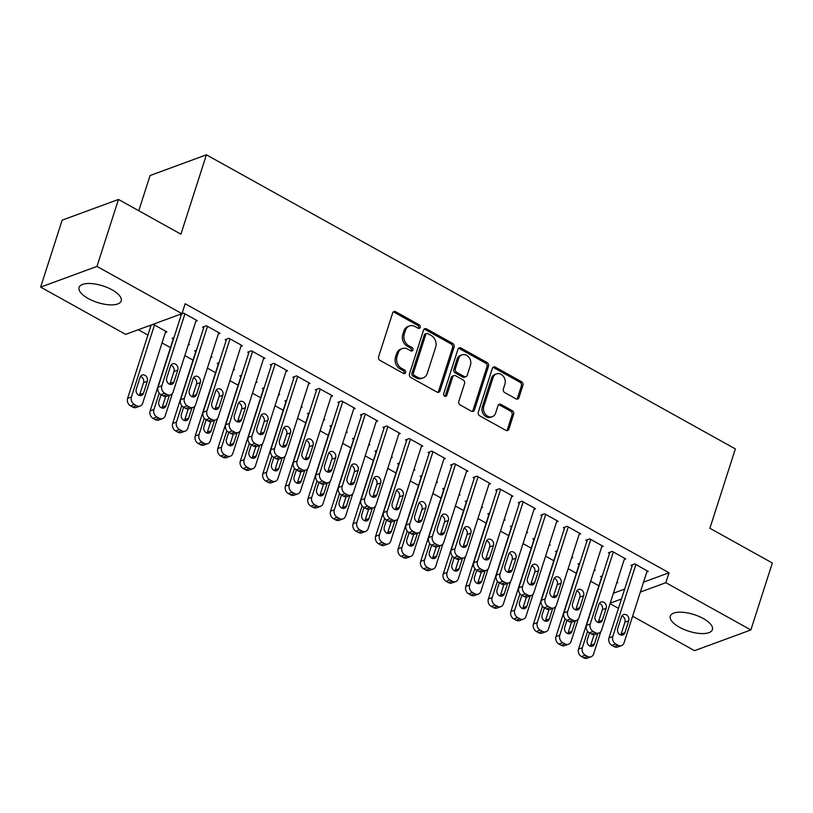 <?xml version="1.0" encoding="UTF-8"?>
<svg xmlns="http://www.w3.org/2000/svg" width="813" height="813" viewBox="0 0 813 813"><rect width="100%" height="100%" fill="white"/><g stroke="black" fill="none" stroke-linecap="round" stroke-linejoin="round"><path stroke-width="1.22" d="M420.189 327.365A1.951 1.596 69.8 0 0 419.183 324.804L395.667 311.725A2.785 2.287 69.8 0 0 392.669 312.934L378.604 356.744A2.785 2.287 69.8 0 0 380.037 360.413L403.553 373.482A1.951 1.596 69.8 0 0 404.65 370.078L401.602 368.38A8.902 7.307 69.8 0 1 397.018 356.653L398.197 353.005A8.902 7.307 69.8 0 1 402.201 348.584A8.902 7.307 69.8 0 1 407.78 349.153L410.819 350.85A1.951 1.596 69.8 0 0 411.917 347.436L408.868 345.749A8.902 7.307 69.8 0 1 404.285 334.021L405.463 330.363A8.902 7.307 69.8 0 1 409.467 325.952A8.902 7.307 69.8 0 1 415.047 326.511L418.085 328.208A1.951 1.596 69.8 0 0 420.189 327.365M418.451 328.361A1.951 1.596 69.8 0 0 417.658 325.363L394.142 312.283A2.785 2.287 69.8 0 0 393.228 311.999M403.919 373.634A1.951 1.596 69.8 0 0 403.126 370.637L400.077 368.939L401.602 368.38M411.185 350.992A1.951 1.596 69.8 0 0 410.392 347.994L407.354 346.308L408.868 345.749M679.475 627.25A22.114 8.719 17.8 0 1 670.298 616.122A22.114 8.719 17.8 0 1 703.225 618.51A22.114 8.719 17.8 0 1 712.401 629.638A22.114 8.719 17.8 0 1 679.475 627.25M88.282 298.554A22.114 8.719 17.8 0 1 79.095 287.426A22.114 8.719 17.8 0 1 112.021 289.824A22.114 8.719 17.8 0 1 121.198 300.942A22.114 8.719 17.8 0 1 88.282 298.554M515.981 398.837A2.785 2.287 69.8 0 0 518.968 397.638L522.922 385.342A2.785 2.287 69.8 0 0 521.489 381.683L495.371 367.161A2.785 2.287 69.8 0 0 492.373 368.36L478.308 412.181A2.785 2.287 69.8 0 0 479.741 415.839L505.859 430.362A2.785 2.287 69.8 0 0 508.857 429.162L513.623 414.315A2.785 2.287 69.8 0 0 512.19 410.646L501.011 404.427A2.785 2.287 69.8 0 0 498.013 405.636L495.656 413.004A7.439 6.108 69.8 0 1 492.302 416.693A7.439 6.108 69.8 0 1 485.473 414.396A7.439 6.108 69.8 0 1 483.806 406.419L493.074 377.567A7.439 6.108 69.8 0 1 496.428 373.878A7.439 6.108 69.8 0 1 503.247 376.175A7.439 6.108 69.8 0 1 504.914 384.153L503.369 388.96A2.785 2.287 69.8 0 0 504.802 392.628L515.981 398.837M643.53 582.149L669.028 572.769L185.161 303.747L181.97 313.666L125.659 334.377L40.65 287.121L96.971 266.41L181.97 313.666M669.028 572.769L665.847 582.687L750.856 629.953L694.536 650.664L632.595 616.224M40.65 287.121L62.144 220.16L118.464 199.449L180.923 234.174L206.4 154.816L735.369 448.908L709.891 528.267L772.35 562.992L750.856 629.953M118.464 199.449L96.971 266.41M454.091 347.08A2.785 2.287 69.8 0 0 452.658 343.411L426.54 328.889A2.785 2.287 69.8 0 0 423.543 330.098L409.478 373.909A2.785 2.287 69.8 0 0 410.911 377.578L437.028 392.1A2.785 2.287 69.8 0 0 440.016 390.89L454.091 347.08L452.567 347.639A2.785 2.287 69.8 0 0 451.134 343.97L425.016 329.448A2.785 2.287 69.8 0 0 424.101 329.163M460.961 348.025L487.068 362.547A2.785 2.287 69.8 0 1 488.501 366.206L474.436 410.026A2.785 2.287 69.8 0 1 471.438 411.226L460.27 405.016A2.785 2.287 69.8 0 1 458.837 401.348L464.538 383.584A2.785 2.287 69.8 0 0 463.105 379.915L455.697 375.789A2.785 2.287 69.8 0 0 452.699 376.998L446.754 395.494A1.951 1.596 69.8 0 1 443.664 393.777L457.963 349.224A2.785 2.287 69.8 0 1 460.961 348.025L459.436 348.584L485.554 363.106L487.068 362.547M206.4 154.816L150.08 175.527L138.779 210.74M624.252 559.456L625.756 558.897L612.23 551.377L608.419 552.779L609.547 553.409M579.801 563.307L577.972 563.978L579.1 564.598M594.415 569.598L595.309 570.096L594.12 570.533M579.151 534.385L580.655 533.826L567.128 526.306L563.328 527.708L564.456 528.328M534.7 538.236L532.881 538.897L534.009 539.527M549.324 544.527L550.218 545.025L549.019 545.462M534.06 509.314L535.564 508.755L522.037 501.235L518.227 502.637L519.355 503.257M489.609 513.155L487.79 513.826L488.918 514.456M504.223 519.456L505.117 519.954L503.928 520.391M488.959 484.243L490.463 483.684L476.936 476.164L473.136 477.566L474.264 478.186M444.508 488.085L442.689 488.755L443.817 489.385M459.132 494.385L460.026 494.883L458.827 495.32M443.868 459.162L445.372 458.613L431.845 451.093L428.034 452.495L429.162 453.115M399.417 463.014L397.598 463.684L398.726 464.314M414.041 469.314L414.925 469.812L413.736 470.249M398.766 434.091L400.281 433.542L386.744 426.022L382.943 427.414L384.071 428.045M354.316 437.943L352.496 438.614L353.625 439.244M368.939 444.244L369.834 444.731L368.645 445.178M353.675 409.02L355.179 408.472L341.653 400.951L337.842 402.344L338.97 402.974M309.225 412.872L307.405 413.543L308.534 414.173M323.848 419.162L324.743 419.66L323.544 420.108M308.584 383.949L310.088 383.401L296.562 375.88L292.751 377.273L293.879 377.903M264.123 387.801L262.304 388.472L263.432 389.092M278.747 394.092L279.642 394.59L278.453 395.027M263.483 358.879L264.987 358.33L251.461 350.799L247.66 352.202L248.788 352.832M219.032 362.73L217.213 363.401L218.341 364.021M233.656 369.021L234.551 369.519L233.351 369.956M218.392 333.808L219.896 333.249L206.37 325.728L202.559 327.131L203.687 327.761M173.941 337.659L172.122 338.33L173.25 338.95M188.555 343.95L189.449 344.448L188.26 344.885M613.409 593.226L624.669 589.079M138.312 329.722L147.925 335.068M162.041 342.913L170.466 347.598M184.825 355.586L193.016 360.139M207.376 368.116L215.567 372.679M229.916 380.657L238.107 385.21M252.467 393.187L260.658 397.75M275.018 405.728L283.209 410.28M297.558 418.268L305.759 422.821M320.109 430.799L328.3 435.351M342.659 443.339L350.85 447.892M365.21 455.869L373.401 460.422M387.75 468.41L395.941 472.963M410.301 480.94L418.492 485.493M432.851 493.481L441.042 498.034M455.392 506.011L463.593 510.574M477.942 518.552L486.133 523.105M500.493 531.082L508.684 535.645M523.044 543.623L531.235 548.175M545.584 556.163L553.775 560.716M568.135 568.694L576.326 573.246M590.685 581.234L598.876 585.787M165.395 332.466L166.909 331.907L153.372 324.387L149.572 325.789L150.7 326.42M195.842 321.267L197.346 320.718L183.819 313.198L180.008 314.59L181.136 315.22M196.482 350.19L194.663 350.86L195.791 351.49M211.106 356.49L212 356.988L210.811 357.425M240.933 346.338L242.447 345.789L228.91 338.269L225.11 339.671L226.238 340.291M241.583 375.26L239.764 375.931L240.892 376.561M256.207 381.561L257.091 382.059L255.902 382.496M286.034 371.419L287.538 370.86L274.011 363.34L270.201 364.742L271.329 365.362M286.674 400.342L284.855 401.002L285.983 401.632M301.298 406.632L302.192 407.13L300.993 407.567M331.125 396.49L332.629 395.931L319.103 388.411L315.302 389.813L316.43 390.433M331.775 425.412L329.956 426.073L331.084 426.703M346.389 431.703L347.283 432.201L346.094 432.638M376.226 421.561L377.73 421.002L364.204 413.482L360.393 414.884L361.521 415.514M376.866 450.483L375.047 451.154L376.175 451.774M391.49 456.774L392.384 457.272L391.185 457.709M421.317 446.632L422.821 446.073L409.295 438.553L405.494 439.955L406.622 440.585M421.957 475.554L420.138 476.225L421.266 476.845M436.581 481.845L437.475 482.343L436.286 482.78M466.418 471.703L467.922 471.144L454.396 463.623L450.585 465.026L451.713 465.656M467.058 500.625L465.239 501.296L466.367 501.916M481.682 506.916L482.576 507.414L481.377 507.851M511.509 496.773L513.013 496.225L499.487 488.694L495.686 490.097L496.804 490.727M512.149 525.696L510.33 526.367L511.458 526.997M526.773 531.987L527.667 532.485L526.478 532.922M556.6 521.844L558.114 521.296L544.578 513.775L540.777 515.168L541.905 515.798M557.251 550.767L555.431 551.438L556.559 552.068M571.874 557.068L572.759 557.555L571.569 558.003M601.701 546.915L603.205 546.366L589.679 538.846L585.868 540.239L586.996 540.869M602.342 575.838L600.522 576.508L601.65 577.139M616.965 582.138L617.86 582.626L616.66 583.073M646.792 571.986L648.296 571.437L634.77 563.917L630.969 565.309L632.097 565.939M610.217 603.144L621.478 599.008M640.349 592.067L665.847 582.687M618.469 608.368L610.045 603.683M409.467 325.952L407.953 326.511A8.902 7.307 69.8 0 0 403.939 330.932L405.463 330.363M407.354 346.308A8.902 7.307 69.8 0 1 402.77 334.58L403.939 330.932M402.201 348.584L400.677 349.143A8.902 7.307 69.8 0 0 396.673 353.564L398.197 353.005M400.077 368.939A8.902 7.307 69.8 0 1 395.494 357.212L396.673 353.564M437.943 392.384A2.785 2.287 69.8 0 0 438.502 391.449L452.567 347.639M427.882 333.655A1.951 1.596 69.8 0 0 425.788 334.499L413.441 372.954A1.951 1.596 69.8 0 0 414.437 375.525L417.648 377.303A8.902 7.307 69.8 0 0 423.217 377.872A8.902 7.307 69.8 0 0 427.232 373.452L435.677 347.161A8.902 7.307 69.8 0 0 431.093 335.434L427.882 333.655M426.662 333.533L425.138 334.092A1.951 1.596 69.8 0 0 424.264 335.058L425.788 334.499M423.217 377.872L421.703 378.431A8.902 7.307 69.8 0 1 416.124 377.862L412.913 376.084A1.951 1.596 69.8 0 1 411.917 373.513L424.264 335.058M472.363 411.52A2.785 2.287 69.8 0 0 472.912 410.585L486.977 366.765A2.785 2.287 69.8 0 0 485.554 363.106M453.949 375.616L452.424 376.175A2.785 2.287 69.8 0 0 451.174 377.557L445.239 396.053L446.754 395.494M470.463 365.139A7.439 6.108 69.8 0 0 468.796 357.161A7.439 6.108 69.8 0 0 461.967 354.864A7.439 6.108 69.8 0 0 458.613 358.553L455.351 368.726A2.785 2.287 69.8 0 0 456.784 372.384L464.203 376.51A2.785 2.287 69.8 0 0 467.201 375.301L470.463 365.139M461.967 354.864L460.443 355.423A7.439 6.108 69.8 0 0 457.099 359.122L458.613 358.553M465.94 376.683L464.416 377.242A2.785 2.287 69.8 0 1 462.678 377.069L455.26 372.943A2.785 2.287 69.8 0 1 453.837 369.285L457.099 359.122M459.436 348.584A2.785 2.287 69.8 0 0 458.512 348.299M496.428 373.878L494.904 374.437A7.439 6.108 69.8 0 0 491.55 378.126L493.074 377.567M492.302 416.693L490.778 417.252A7.439 6.108 69.8 0 1 483.959 414.955A7.439 6.108 69.8 0 1 482.292 406.978L491.55 378.126M506.773 430.646A2.785 2.287 69.8 0 0 507.332 429.721L512.099 414.874A2.785 2.287 69.8 0 0 510.666 411.205L499.487 404.996A2.785 2.287 69.8 0 0 498.572 404.701M516.895 399.122A2.785 2.287 69.8 0 0 517.454 398.197L521.397 385.901A2.785 2.287 69.8 0 0 519.964 382.242L493.847 367.72A2.785 2.287 69.8 0 0 492.932 367.435M151.076 325.241L127.59 398.38A5.671 4.654 -110.2 0 0 130.507 405.85L132.763 407.11A5.671 4.654 -110.2 0 0 136.31 407.465L140.121 406.063A5.671 4.654 69.8 0 0 142.671 403.248L165.781 331.287M140.121 406.063A5.671 4.654 69.8 0 1 136.574 405.707L134.318 404.447A5.671 4.654 69.8 0 1 131.401 396.988L154.5 325.017M139.308 395.464A4.532 3.719 69.8 0 0 139.704 394.6L143.525 382.689A4.532 3.719 69.8 0 0 140.507 376.419M143.505 393.197L147.326 381.297A4.532 3.719 69.8 0 0 146.31 376.429A4.532 3.719 69.8 0 0 142.153 375.027A4.532 3.719 69.8 0 0 140.11 377.283L136.289 389.183A4.532 3.719 69.8 0 0 137.306 394.051A4.532 3.719 69.8 0 0 141.462 395.443A4.532 3.719 69.8 0 0 143.505 393.197L139.704 394.6M196.218 320.088L173.118 392.059A5.671 4.654 69.8 0 1 170.557 394.874A5.671 4.654 69.8 0 1 167.011 394.508L164.754 393.258A5.671 4.654 69.8 0 1 161.838 385.789L184.947 313.818M181.523 314.042L158.037 387.191L161.838 385.789M173.952 381.998A4.532 3.719 -110.2 0 1 171.909 384.254A4.532 3.719 -110.2 0 1 167.752 382.852A4.532 3.719 -110.2 0 1 166.736 377.994L170.557 366.084A4.532 3.719 -110.2 0 1 172.6 363.838A4.532 3.719 -110.2 0 1 176.756 365.24A4.532 3.719 -110.2 0 1 177.773 370.098L173.952 381.998L170.141 383.401A4.532 3.719 -110.2 0 1 169.754 384.264M170.954 365.22A4.532 3.719 -110.2 0 1 173.972 371.5L170.141 383.401M170.557 394.874L166.756 396.266A5.671 4.654 -110.2 0 1 163.21 395.911L160.954 394.661A5.671 4.654 -110.2 0 1 158.037 387.191M173.626 337.771L150.141 410.921A5.671 4.654 -110.2 0 0 153.057 418.39L155.313 419.64A5.671 4.654 -110.2 0 0 158.86 420.006L162.661 418.604A5.671 4.654 69.8 0 0 165.222 415.789L172.376 393.502M162.661 418.604A5.671 4.654 69.8 0 1 159.114 418.238L156.858 416.988A5.671 4.654 69.8 0 1 153.942 409.518L159.206 393.146M161.858 407.994A4.532 3.719 69.8 0 0 162.254 407.13L165.669 396.5M161.086 394.732L158.84 401.724A4.532 3.719 69.8 0 0 159.856 406.581A4.532 3.719 69.8 0 0 164.013 407.984A4.532 3.719 69.8 0 0 166.055 405.728L169.409 395.291M196.177 350.312L172.691 423.451A5.671 4.654 -110.2 0 0 175.608 430.92L177.864 432.181A5.671 4.654 -110.2 0 0 181.411 432.536L185.212 431.134A5.671 4.654 69.8 0 0 187.762 428.329L194.917 406.043M185.212 431.134A5.671 4.654 69.8 0 1 181.665 430.778L179.409 429.528A5.671 4.654 69.8 0 1 176.492 422.059L181.746 405.677M184.409 420.534A4.532 3.719 69.8 0 0 184.795 419.671L188.21 409.03M183.636 407.262L181.39 414.254A4.532 3.719 69.8 0 0 182.407 419.122A4.532 3.719 69.8 0 0 186.563 420.524A4.532 3.719 69.8 0 0 188.606 418.268L191.959 407.831M218.768 332.629L195.659 404.589A5.671 4.654 69.8 0 1 193.108 407.404A5.671 4.654 69.8 0 1 189.561 407.049L187.305 405.789A5.671 4.654 69.8 0 1 184.388 398.329L207.498 326.359M204.063 326.572L180.577 399.722L184.388 398.329M196.502 394.539A4.532 3.719 -110.2 0 1 194.459 396.785A4.532 3.719 -110.2 0 1 190.303 395.392A4.532 3.719 -110.2 0 1 189.287 390.525L193.108 378.624A4.532 3.719 -110.2 0 1 195.15 376.368A4.532 3.719 -110.2 0 1 199.307 377.771A4.532 3.719 -110.2 0 1 200.323 382.638L196.502 394.539L192.691 395.941A4.532 3.719 -110.2 0 1 192.305 396.805M193.494 377.76A4.532 3.719 -110.2 0 1 196.512 384.031L192.691 395.941M193.108 407.404L189.307 408.807A5.671 4.654 -110.2 0 1 185.75 408.441L183.504 407.191A5.671 4.654 -110.2 0 1 180.577 399.722M241.319 345.159L218.209 417.13A5.671 4.654 69.8 0 1 215.658 419.945A5.671 4.654 69.8 0 1 212.112 419.579L209.856 418.329A5.671 4.654 69.8 0 1 206.939 410.86L230.038 338.899M226.614 339.112L203.128 412.262L206.939 410.86M219.043 407.069A4.532 3.719 -110.2 0 1 217 409.325A4.532 3.719 -110.2 0 1 212.843 407.923A4.532 3.719 -110.2 0 1 211.827 403.065L215.648 391.155A4.532 3.719 -110.2 0 1 217.691 388.909A4.532 3.719 -110.2 0 1 221.858 390.311A4.532 3.719 -110.2 0 1 222.864 395.169L219.043 407.069L215.242 408.472A4.532 3.719 -110.2 0 1 214.845 409.335M216.045 390.291A4.532 3.719 -110.2 0 1 219.063 396.571L215.242 408.472M215.658 419.945L211.847 421.347A5.671 4.654 -110.2 0 1 208.301 420.982L206.045 419.732A5.671 4.654 -110.2 0 1 203.128 412.262M218.717 362.842L195.232 435.992A5.671 4.654 -110.2 0 0 198.148 443.461L200.405 444.711A5.671 4.654 -110.2 0 0 203.951 445.077L207.762 443.674A5.671 4.654 69.8 0 0 210.313 440.859L217.467 418.573M207.762 443.674A5.671 4.654 69.8 0 1 204.215 443.309L201.959 442.059A5.671 4.654 69.8 0 1 199.043 434.589L204.297 418.217M206.949 433.065A4.532 3.719 69.8 0 0 207.345 432.201L210.76 421.571M206.177 419.803L203.931 426.795A4.532 3.719 69.8 0 0 204.947 431.652A4.532 3.719 69.8 0 0 209.114 433.055A4.532 3.719 69.8 0 0 211.146 430.809L214.5 420.372M241.268 375.382L217.782 448.532A5.671 4.654 -110.2 0 0 220.699 455.991L222.955 457.252A5.671 4.654 -110.2 0 0 226.502 457.607L230.313 456.215A5.671 4.654 69.8 0 0 232.864 453.4L240.018 431.114M230.313 456.215A5.671 4.654 69.8 0 1 226.756 455.849L224.51 454.599A5.671 4.654 69.8 0 1 221.583 447.13L226.847 430.748M229.5 445.605A4.532 3.719 69.8 0 0 229.896 444.741L233.311 434.112M228.727 432.343L226.481 439.325A4.532 3.719 69.8 0 0 227.498 444.193A4.532 3.719 69.8 0 0 231.654 445.595A4.532 3.719 69.8 0 0 233.697 443.339L237.05 432.902M263.859 357.7L240.76 429.671A5.671 4.654 69.8 0 1 238.209 432.475A5.671 4.654 69.8 0 1 234.652 432.12L232.396 430.87A5.671 4.654 69.8 0 1 229.479 423.4L252.589 351.429M249.164 351.653L225.679 424.793L229.479 423.4M241.593 419.61A4.532 3.719 -110.2 0 1 239.55 421.856A4.532 3.719 -110.2 0 1 235.394 420.463A4.532 3.719 -110.2 0 1 234.378 415.595L238.199 403.695A4.532 3.719 -110.2 0 1 240.242 401.439A4.532 3.719 -110.2 0 1 244.398 402.841A4.532 3.719 -110.2 0 1 245.414 407.709L241.593 419.61L237.792 421.012A4.532 3.719 -110.2 0 1 237.396 421.876M238.595 402.831A4.532 3.719 -110.2 0 1 241.613 409.102L237.792 421.012M238.209 432.475L234.398 433.878A5.671 4.654 -110.2 0 1 230.851 433.522L228.595 432.262A5.671 4.654 -110.2 0 1 225.679 424.793M286.41 370.23L263.3 442.201A5.671 4.654 69.8 0 1 260.749 445.016A5.671 4.654 69.8 0 1 257.203 444.65L254.947 443.4A5.671 4.654 69.8 0 1 252.03 435.931L275.14 363.97M271.715 364.183L248.229 437.333L252.03 435.931M264.144 432.15A4.532 3.719 -110.2 0 1 262.101 434.396A4.532 3.719 -110.2 0 1 257.945 432.994A4.532 3.719 -110.2 0 1 256.928 428.136L260.749 416.226A4.532 3.719 -110.2 0 1 262.792 413.98A4.532 3.719 -110.2 0 1 266.949 415.382A4.532 3.719 -110.2 0 1 267.965 420.24L264.144 432.15L260.333 433.542A4.532 3.719 -110.2 0 1 259.947 434.406M261.146 415.372A4.532 3.719 -110.2 0 1 264.154 421.642L260.333 433.542M260.749 445.016L256.949 446.418A5.671 4.654 -110.2 0 1 253.402 446.052L251.146 444.802A5.671 4.654 -110.2 0 1 248.229 437.333M263.819 387.913L240.333 461.062A5.671 4.654 -110.2 0 0 243.25 468.532L245.506 469.782A5.671 4.654 -110.2 0 0 249.052 470.148L252.853 468.745A5.671 4.654 69.8 0 0 255.414 465.93L262.569 443.644M252.853 468.745A5.671 4.654 69.8 0 1 249.306 468.39L247.05 467.129A5.671 4.654 69.8 0 1 244.134 459.66L249.398 443.288M252.05 458.136A4.532 3.719 69.8 0 0 252.437 457.272L255.851 446.642M251.278 444.874L249.032 451.865A4.532 3.719 69.8 0 0 250.048 456.723A4.532 3.719 69.8 0 0 254.205 458.126A4.532 3.719 69.8 0 0 256.247 455.88L259.601 445.443M308.96 382.771L285.851 454.741A5.671 4.654 69.8 0 1 283.3 457.546A5.671 4.654 69.8 0 1 279.753 457.191L277.497 455.941A5.671 4.654 69.8 0 1 274.581 448.471L297.68 376.5M294.255 376.724L270.77 449.874L274.581 448.471M286.694 444.681A4.532 3.719 -110.2 0 1 284.652 446.937A4.532 3.719 -110.2 0 1 280.485 445.534A4.532 3.719 -110.2 0 1 279.479 440.666L283.3 428.766A4.532 3.719 -110.2 0 1 285.343 426.52A4.532 3.719 -110.2 0 1 289.499 427.912A4.532 3.719 -110.2 0 1 290.515 432.78L286.694 444.681L282.883 446.083A4.532 3.719 -110.2 0 1 282.487 446.947M283.686 427.902A4.532 3.719 -110.2 0 1 286.704 434.172L282.883 446.083M283.3 457.546L279.489 458.949A5.671 4.654 -110.2 0 1 275.942 458.593L273.686 457.333A5.671 4.654 -110.2 0 1 270.77 449.874M286.359 400.453L262.873 473.603A5.671 4.654 -110.2 0 0 265.8 481.062L268.046 482.322A5.671 4.654 -110.2 0 0 271.603 482.678L275.404 481.286A5.671 4.654 69.8 0 0 277.955 478.471L285.109 456.184M275.404 481.286A5.671 4.654 69.8 0 1 271.857 480.92L269.601 479.67A5.671 4.654 69.8 0 1 266.684 472.201L271.938 455.819M274.601 470.676A4.532 3.719 69.8 0 0 274.987 469.812L278.402 459.182M273.829 457.414L271.583 464.406A4.532 3.719 69.8 0 0 272.599 469.264A4.532 3.719 69.8 0 0 276.755 470.666A4.532 3.719 69.8 0 0 278.798 468.41L282.141 457.973M331.511 395.311L308.401 467.272A5.671 4.654 69.8 0 1 305.851 470.087A5.671 4.654 69.8 0 1 302.294 469.731L300.048 468.471A5.671 4.654 69.8 0 1 297.121 461.001L320.231 389.041M316.806 389.254L293.32 462.404L297.121 461.001M309.235 457.221A4.532 3.719 -110.2 0 1 307.192 459.467A4.532 3.719 -110.2 0 1 303.036 458.065A4.532 3.719 -110.2 0 1 302.019 453.207L305.84 441.307A4.532 3.719 -110.2 0 1 307.883 439.05A4.532 3.719 -110.2 0 1 312.04 440.453A4.532 3.719 -110.2 0 1 313.056 445.311L309.235 457.221L305.434 458.613A4.532 3.719 -110.2 0 1 305.038 459.477M306.237 440.443A4.532 3.719 -110.2 0 1 309.255 446.713L305.434 458.613M305.851 470.087L302.04 471.489A5.671 4.654 -110.2 0 1 298.493 471.123L296.237 469.873A5.671 4.654 -110.2 0 1 293.32 462.404M308.91 412.984L285.424 486.133A5.671 4.654 -110.2 0 0 288.341 493.603L290.597 494.853A5.671 4.654 -110.2 0 0 294.143 495.219L297.954 493.816A5.671 4.654 69.8 0 0 300.505 491.001L307.66 468.725M297.954 493.816A5.671 4.654 69.8 0 1 294.408 493.461L292.152 492.2A5.671 4.654 69.8 0 1 289.235 484.741L294.489 468.359M297.141 483.207A4.532 3.719 69.8 0 0 297.538 482.343L300.952 471.713M296.369 469.944L294.123 476.936A4.532 3.719 69.8 0 0 295.139 481.804A4.532 3.719 69.8 0 0 299.296 483.196A4.532 3.719 69.8 0 0 301.338 480.95L304.692 470.514M331.46 425.524L307.975 498.674A5.671 4.654 -110.2 0 0 310.891 506.143L313.147 507.393A5.671 4.654 -110.2 0 0 316.694 507.749L320.495 506.357A5.671 4.654 69.8 0 0 323.056 503.542L330.21 481.255M320.495 506.357A5.671 4.654 69.8 0 1 316.948 505.991L314.692 504.741A5.671 4.654 69.8 0 1 311.775 497.271L317.04 480.89M319.692 495.747A4.532 3.719 69.8 0 0 320.088 494.883L323.503 484.253M318.92 482.485L316.674 489.477A4.532 3.719 69.8 0 0 317.69 494.334A4.532 3.719 69.8 0 0 321.846 495.737A4.532 3.719 69.8 0 0 323.889 493.481L327.243 483.044M354.011 438.055L330.525 511.204A5.671 4.654 -110.2 0 0 333.442 518.674L335.698 519.924A5.671 4.654 -110.2 0 0 339.245 520.29L343.045 518.887A5.671 4.654 69.8 0 0 345.596 516.072L352.751 493.796M343.045 518.887A5.671 4.654 69.8 0 1 339.499 518.531L337.243 517.271A5.671 4.654 69.8 0 1 334.326 509.812L339.58 493.43M342.243 508.288A4.532 3.719 69.8 0 0 342.629 507.424L346.043 496.784M341.47 495.015L339.224 502.007A4.532 3.719 69.8 0 0 340.241 506.875A4.532 3.719 69.8 0 0 344.397 508.267A4.532 3.719 69.8 0 0 346.44 506.021L349.793 495.584M376.551 450.595L353.066 523.745A5.671 4.654 -110.2 0 0 355.982 531.214L358.238 532.464A5.671 4.654 -110.2 0 0 361.785 532.83L365.596 531.428A5.671 4.654 69.8 0 0 368.147 528.613L375.301 506.326M365.596 531.428A5.671 4.654 69.8 0 1 362.049 531.062L359.793 529.812A5.671 4.654 69.8 0 1 356.877 522.342L362.131 505.971M364.783 520.818A4.532 3.719 69.8 0 0 365.179 519.954L368.594 509.324M364.011 507.556L361.775 514.548A4.532 3.719 69.8 0 0 362.781 519.405A4.532 3.719 69.8 0 0 366.948 520.808A4.532 3.719 69.8 0 0 368.98 518.552L372.334 508.115M399.102 463.136L375.616 536.275A5.671 4.654 -110.2 0 0 378.533 543.745L380.789 545.005A5.671 4.654 -110.2 0 0 384.336 545.36L388.147 543.958A5.671 4.654 69.8 0 0 390.697 541.153L397.852 518.867M388.147 543.958A5.671 4.654 69.8 0 1 384.59 543.602L382.344 542.352A5.671 4.654 69.8 0 1 379.417 534.883L384.681 518.501M387.334 533.358A4.532 3.719 69.8 0 0 387.73 532.495L391.144 521.855M386.561 520.086L384.315 527.078A4.532 3.719 69.8 0 0 385.332 531.946A4.532 3.719 69.8 0 0 389.488 533.338A4.532 3.719 69.8 0 0 391.531 531.092L394.884 520.655M421.652 475.666L398.167 548.816A5.671 4.654 -110.2 0 0 401.083 556.285L403.339 557.535A5.671 4.654 -110.2 0 0 406.886 557.901L410.687 556.499A5.671 4.654 69.8 0 0 413.248 553.683L420.402 531.397M410.687 556.499A5.671 4.654 69.8 0 1 407.14 556.133L404.884 554.883A5.671 4.654 69.8 0 1 401.968 547.413L407.232 531.041M409.884 545.889A4.532 3.719 69.8 0 0 410.27 545.025L413.685 534.395M409.112 532.627L406.866 539.619A4.532 3.719 69.8 0 0 407.882 544.476A4.532 3.719 69.8 0 0 412.039 545.879A4.532 3.719 69.8 0 0 414.081 543.633L417.435 533.196M444.193 488.207L420.707 561.356A5.671 4.654 -110.2 0 0 423.634 568.815L425.88 570.076A5.671 4.654 -110.2 0 0 429.437 570.431L433.238 569.029A5.671 4.654 69.8 0 0 435.788 566.224L442.943 543.938M433.238 569.029A5.671 4.654 69.8 0 1 429.691 568.673L427.435 567.423A5.671 4.654 69.8 0 1 424.518 559.954L429.772 543.572M432.435 558.429A4.532 3.719 69.8 0 0 432.821 557.566L436.235 546.936M431.662 545.157L429.416 552.149A4.532 3.719 69.8 0 0 430.433 557.017A4.532 3.719 69.8 0 0 434.589 558.419A4.532 3.719 69.8 0 0 436.632 556.163L439.975 545.726M466.743 500.737L443.258 573.887A5.671 4.654 -110.2 0 0 446.174 581.356L448.43 582.606A5.671 4.654 -110.2 0 0 451.977 582.972L455.788 581.569A5.671 4.654 69.8 0 0 458.339 578.754L465.493 556.468M455.788 581.569A5.671 4.654 69.8 0 1 452.241 581.214L449.985 579.954A5.671 4.654 69.8 0 1 447.069 572.484L452.323 556.112M454.975 570.96A4.532 3.719 69.8 0 0 455.371 570.096L458.786 559.466M454.203 557.698L451.957 564.689A4.532 3.719 69.8 0 0 452.973 569.547A4.532 3.719 69.8 0 0 457.13 570.95A4.532 3.719 69.8 0 0 459.172 568.704L462.526 558.267M489.294 513.277L465.808 586.427A5.671 4.654 -110.2 0 0 468.725 593.886L470.981 595.146A5.671 4.654 -110.2 0 0 474.528 595.502L478.339 594.11A5.671 4.654 69.8 0 0 480.89 591.295L488.044 569.009M478.339 594.11A5.671 4.654 69.8 0 1 474.782 593.744L472.526 592.494A5.671 4.654 69.8 0 1 469.609 585.025L474.873 568.643M477.526 583.5A4.532 3.719 69.8 0 0 477.922 582.636L481.337 572.006M476.753 570.238L474.507 577.22A4.532 3.719 69.8 0 0 475.524 582.088A4.532 3.719 69.8 0 0 479.68 583.49A4.532 3.719 69.8 0 0 481.723 581.234L485.076 570.797M354.051 407.841L330.952 479.812A5.671 4.654 69.8 0 1 328.391 482.627A5.671 4.654 69.8 0 1 324.844 482.261L322.588 481.011A5.671 4.654 69.8 0 1 319.672 473.542L342.781 401.571M339.356 401.795L315.871 474.944L319.672 473.542M331.785 469.751A4.532 3.719 -110.2 0 1 329.743 472.007A4.532 3.719 -110.2 0 1 325.586 470.605A4.532 3.719 -110.2 0 1 324.57 465.737L328.391 453.837A4.532 3.719 -110.2 0 1 330.434 451.591A4.532 3.719 -110.2 0 1 334.59 452.983A4.532 3.719 -110.2 0 1 335.606 457.851L331.785 469.751L327.974 471.154A4.532 3.719 -110.2 0 1 327.588 472.018M328.787 452.973A4.532 3.719 -110.2 0 1 331.806 459.254L327.974 471.154M328.391 482.627L324.59 484.02A5.671 4.654 -110.2 0 1 321.044 483.664L318.787 482.404A5.671 4.654 -110.2 0 1 315.871 474.944M376.602 420.382L353.492 492.343A5.671 4.654 69.8 0 1 350.942 495.158A5.671 4.654 69.8 0 1 347.395 494.802L345.139 493.542A5.671 4.654 69.8 0 1 342.222 486.072L365.332 414.112M361.897 414.325L338.411 487.475L342.222 486.072M354.336 482.292A4.532 3.719 -110.2 0 1 352.293 484.538A4.532 3.719 -110.2 0 1 348.137 483.135A4.532 3.719 -110.2 0 1 347.121 478.278L350.942 466.377A4.532 3.719 -110.2 0 1 352.984 464.121A4.532 3.719 -110.2 0 1 357.141 465.524A4.532 3.719 -110.2 0 1 358.157 470.381L354.336 482.292L350.525 483.684A4.532 3.719 -110.2 0 1 350.139 484.548M351.328 465.514A4.532 3.719 -110.2 0 1 354.346 471.784L350.525 483.684M350.942 495.158L347.141 496.56A5.671 4.654 -110.2 0 1 343.584 496.194L341.338 494.944A5.671 4.654 -110.2 0 1 338.411 487.475M399.153 432.912L376.043 504.883A5.671 4.654 69.8 0 1 373.492 507.698A5.671 4.654 69.8 0 1 369.945 507.332L367.689 506.082A5.671 4.654 69.8 0 1 364.773 498.613L387.872 426.642M384.447 426.866L360.962 500.015L364.773 498.613M376.876 494.822A4.532 3.719 -110.2 0 1 374.834 497.078A4.532 3.719 -110.2 0 1 370.677 495.676A4.532 3.719 -110.2 0 1 369.661 490.818L373.482 478.908A4.532 3.719 -110.2 0 1 375.525 476.662A4.532 3.719 -110.2 0 1 379.691 478.054A4.532 3.719 -110.2 0 1 380.697 482.922L376.876 494.822L373.076 496.225A4.532 3.719 -110.2 0 1 372.679 497.089M373.878 478.044A4.532 3.719 -110.2 0 1 376.897 484.324L373.076 496.225M373.492 507.698L369.681 509.09A5.671 4.654 -110.2 0 1 366.135 508.735L363.878 507.485A5.671 4.654 -110.2 0 1 360.962 500.015M421.693 445.453L398.594 517.414A5.671 4.654 69.8 0 1 396.043 520.229A5.671 4.654 69.8 0 1 392.486 519.873L390.23 518.613A5.671 4.654 69.8 0 1 387.313 511.153L410.423 439.183M406.998 439.396L383.512 512.546L387.313 511.153M399.427 507.363A4.532 3.719 -110.2 0 1 397.384 509.609A4.532 3.719 -110.2 0 1 393.228 508.216A4.532 3.719 -110.2 0 1 392.212 503.349L396.033 491.448A4.532 3.719 -110.2 0 1 398.075 489.192A4.532 3.719 -110.2 0 1 402.232 490.595A4.532 3.719 -110.2 0 1 403.248 495.463L399.427 507.363L395.626 508.765A4.532 3.719 -110.2 0 1 395.23 509.629M396.429 490.585A4.532 3.719 -110.2 0 1 399.447 496.855L395.626 508.765M396.043 520.229L392.232 521.631A5.671 4.654 -110.2 0 1 388.685 521.265L386.429 520.015A5.671 4.654 -110.2 0 1 383.512 512.546M444.244 457.983L421.134 529.954A5.671 4.654 69.8 0 1 418.583 532.769A5.671 4.654 69.8 0 1 415.036 532.403L412.78 531.153A5.671 4.654 69.8 0 1 409.864 523.684L432.973 451.713M429.549 451.937L406.063 525.086L409.864 523.684M421.977 519.893A4.532 3.719 -110.2 0 1 419.935 522.149A4.532 3.719 -110.2 0 1 415.778 520.747A4.532 3.719 -110.2 0 1 414.762 515.889L418.583 503.979A4.532 3.719 -110.2 0 1 420.626 501.733A4.532 3.719 -110.2 0 1 424.782 503.135A4.532 3.719 -110.2 0 1 425.799 507.993L421.977 519.893L418.167 521.296A4.532 3.719 -110.2 0 1 417.78 522.159M418.98 503.115A4.532 3.719 -110.2 0 1 421.988 509.395L418.167 521.296M418.583 532.769L414.782 534.161A5.671 4.654 -110.2 0 1 411.236 533.806L408.98 532.556A5.671 4.654 -110.2 0 1 406.063 525.086M466.794 470.524L443.685 542.484A5.671 4.654 69.8 0 1 441.134 545.299A5.671 4.654 69.8 0 1 437.587 544.944L435.331 543.684A5.671 4.654 69.8 0 1 432.414 536.224L455.514 464.253M452.089 464.477L428.603 537.617L432.414 536.224M444.528 532.434A4.532 3.719 -110.2 0 1 442.485 534.68A4.532 3.719 -110.2 0 1 438.319 533.287A4.532 3.719 -110.2 0 1 437.313 528.42L441.134 516.519A4.532 3.719 -110.2 0 1 443.176 514.263A4.532 3.719 -110.2 0 1 447.333 515.666A4.532 3.719 -110.2 0 1 448.349 520.533L444.528 532.434L440.717 533.836A4.532 3.719 -110.2 0 1 440.321 534.7M441.52 515.655A4.532 3.719 -110.2 0 1 444.538 521.926L440.717 533.836M441.134 545.299L437.323 546.702A5.671 4.654 -110.2 0 1 433.776 546.346L431.52 545.086A5.671 4.654 -110.2 0 1 428.603 537.617M489.345 483.054L466.235 555.025A5.671 4.654 69.8 0 1 463.684 557.84A5.671 4.654 69.8 0 1 460.128 557.474L457.882 556.224A5.671 4.654 69.8 0 1 454.965 548.755L478.064 476.794M474.64 477.007L451.154 550.157L454.965 548.755M467.069 544.964A4.532 3.719 -110.2 0 1 465.026 547.22A4.532 3.719 -110.2 0 1 460.869 545.818A4.532 3.719 -110.2 0 1 459.853 540.96L463.674 529.05A4.532 3.719 -110.2 0 1 465.717 526.804A4.532 3.719 -110.2 0 1 469.873 528.206A4.532 3.719 -110.2 0 1 470.89 533.064L467.069 544.964L463.268 546.366A4.532 3.719 -110.2 0 1 462.871 547.23M464.071 528.186A4.532 3.719 -110.2 0 1 467.089 534.466L463.268 546.366M463.684 557.84L459.873 559.242A5.671 4.654 -110.2 0 1 456.327 558.877L454.071 557.627A5.671 4.654 -110.2 0 1 451.154 550.157M511.885 495.595L488.786 567.565A5.671 4.654 69.8 0 1 486.225 570.37A5.671 4.654 69.8 0 1 482.678 570.015L480.422 568.765A5.671 4.654 69.8 0 1 477.505 561.295L500.615 489.324M497.19 489.548L473.705 562.687L477.505 561.295M489.619 557.505A4.532 3.719 -110.2 0 1 487.576 559.761A4.532 3.719 -110.2 0 1 483.42 558.358A4.532 3.719 -110.2 0 1 482.404 553.49L486.225 541.59A4.532 3.719 -110.2 0 1 488.267 539.334A4.532 3.719 -110.2 0 1 492.424 540.736A4.532 3.719 -110.2 0 1 493.44 545.604L489.619 557.505L485.808 558.907A4.532 3.719 -110.2 0 1 485.422 559.771M486.621 540.726A4.532 3.719 -110.2 0 1 489.639 546.997L485.808 558.907M486.225 570.37L482.424 571.773A5.671 4.654 -110.2 0 1 478.877 571.417L476.621 570.157A5.671 4.654 -110.2 0 1 473.705 562.687M534.436 508.125L511.326 580.096A5.671 4.654 69.8 0 1 508.775 582.911A5.671 4.654 69.8 0 1 505.229 582.545L502.973 581.295A5.671 4.654 69.8 0 1 500.056 573.826L523.165 501.865M519.731 502.078L496.245 575.228L500.056 573.826M512.17 570.045A4.532 3.719 -110.2 0 1 510.127 572.291A4.532 3.719 -110.2 0 1 505.971 570.889A4.532 3.719 -110.2 0 1 504.954 566.031L508.775 554.131A4.532 3.719 -110.2 0 1 510.818 551.875A4.532 3.719 -110.2 0 1 514.975 553.277A4.532 3.719 -110.2 0 1 515.991 558.135L512.17 570.045L508.359 571.437A4.532 3.719 -110.2 0 1 507.973 572.301M509.162 553.267A4.532 3.719 -110.2 0 1 512.18 559.537L508.359 571.437M508.775 582.911L504.975 584.313A5.671 4.654 -110.2 0 1 501.418 583.947L499.172 582.697A5.671 4.654 -110.2 0 1 496.245 575.228M511.844 525.808L488.359 598.957A5.671 4.654 -110.2 0 0 491.276 606.427L493.532 607.677A5.671 4.654 -110.2 0 0 497.078 608.043L500.879 606.64A5.671 4.654 69.8 0 0 503.43 603.825L510.584 581.539M500.879 606.64A5.671 4.654 69.8 0 1 497.332 606.285L495.076 605.024A5.671 4.654 69.8 0 1 492.16 597.555L497.424 581.183M500.076 596.031A4.532 3.719 69.8 0 0 500.462 595.167L503.877 584.537M499.304 582.769L497.058 589.76A4.532 3.719 69.8 0 0 498.074 594.628A4.532 3.719 69.8 0 0 502.231 596.02A4.532 3.719 69.8 0 0 504.273 593.775L507.627 583.338M556.986 520.666L533.877 592.636A5.671 4.654 69.8 0 1 531.326 595.451A5.671 4.654 69.8 0 1 527.779 595.086L525.523 593.836A5.671 4.654 69.8 0 1 522.607 586.366L545.706 514.395M542.281 514.619L518.796 587.769L522.607 586.366M534.71 582.575A4.532 3.719 -110.2 0 1 532.667 584.832A4.532 3.719 -110.2 0 1 528.511 583.429A4.532 3.719 -110.2 0 1 527.495 578.561L531.316 566.661A4.532 3.719 -110.2 0 1 533.358 564.415A4.532 3.719 -110.2 0 1 537.525 565.807A4.532 3.719 -110.2 0 1 538.531 570.675L534.71 582.575L530.909 583.978A4.532 3.719 -110.2 0 1 530.513 584.842M531.712 565.797A4.532 3.719 -110.2 0 1 534.73 572.078L530.909 583.978M531.326 595.451L527.515 596.844A5.671 4.654 -110.2 0 1 523.968 596.488L521.712 595.228A5.671 4.654 -110.2 0 1 518.796 587.769M534.385 538.348L510.899 611.498A5.671 4.654 -110.2 0 0 513.816 618.967L516.072 620.217A5.671 4.654 -110.2 0 0 519.619 620.573L523.43 619.181A5.671 4.654 69.8 0 0 525.981 616.366L533.135 594.079M523.43 619.181A5.671 4.654 69.8 0 1 519.883 618.815L517.627 617.565A5.671 4.654 69.8 0 1 514.71 610.096L519.964 593.714M522.617 608.571A4.532 3.719 69.8 0 0 523.013 607.707L526.428 597.077M521.844 595.309L519.609 602.301A4.532 3.719 69.8 0 0 520.615 607.159A4.532 3.719 69.8 0 0 524.781 608.561A4.532 3.719 69.8 0 0 526.824 606.305L530.167 595.868M579.527 533.206L556.427 605.167A5.671 4.654 69.8 0 1 553.877 607.982A5.671 4.654 69.8 0 1 550.32 607.626L548.064 606.366A5.671 4.654 69.8 0 1 545.147 598.896L568.257 526.936M564.832 527.149L541.346 600.299L545.147 598.896M557.261 595.116A4.532 3.719 -110.2 0 1 555.218 597.362A4.532 3.719 -110.2 0 1 551.062 595.959A4.532 3.719 -110.2 0 1 550.045 591.102L553.866 579.202A4.532 3.719 -110.2 0 1 555.909 576.945A4.532 3.719 -110.2 0 1 560.066 578.348A4.532 3.719 -110.2 0 1 561.082 583.206L557.261 595.116L553.46 596.508A4.532 3.719 -110.2 0 1 553.064 597.372M554.263 578.338A4.532 3.719 -110.2 0 1 557.281 584.608L553.46 596.508M553.877 607.982L550.066 609.384A5.671 4.654 -110.2 0 1 546.519 609.018L544.263 607.768A5.671 4.654 -110.2 0 1 541.346 600.299M556.935 550.879L533.45 624.028A5.671 4.654 -110.2 0 0 536.367 631.498L538.623 632.748A5.671 4.654 -110.2 0 0 542.169 633.114L545.98 631.711A5.671 4.654 69.8 0 0 548.531 628.896L555.686 606.62M545.98 631.711A5.671 4.654 69.8 0 1 542.423 631.355L540.178 630.095A5.671 4.654 69.8 0 1 537.251 622.636L542.515 606.254M545.167 621.112A4.532 3.719 69.8 0 0 545.564 620.248L548.978 609.608M544.395 607.839L542.149 614.831A4.532 3.719 69.8 0 0 543.165 619.699A4.532 3.719 69.8 0 0 547.322 621.091A4.532 3.719 69.8 0 0 549.364 618.845L552.718 608.409M602.077 545.736L578.968 617.707A5.671 4.654 69.8 0 1 576.417 620.522A5.671 4.654 69.8 0 1 572.87 620.156L570.614 618.906A5.671 4.654 69.8 0 1 567.698 611.437L590.807 539.466M587.382 539.69L563.897 612.839L567.698 611.437M579.811 607.646A4.532 3.719 -110.2 0 1 577.769 609.902A4.532 3.719 -110.2 0 1 573.612 608.5A4.532 3.719 -110.2 0 1 572.596 603.642L576.417 591.732A4.532 3.719 -110.2 0 1 578.46 589.486A4.532 3.719 -110.2 0 1 582.616 590.878A4.532 3.719 -110.2 0 1 583.632 595.746L579.811 607.646L576 609.049A4.532 3.719 -110.2 0 1 575.614 609.913M576.813 590.868A4.532 3.719 -110.2 0 1 579.821 597.149L576 609.049M576.417 620.522L572.616 621.915A5.671 4.654 -110.2 0 1 569.07 621.559L566.813 620.299A5.671 4.654 -110.2 0 1 563.897 612.839M579.486 563.419L556.001 636.569A5.671 4.654 -110.2 0 0 558.917 644.038L561.173 645.288A5.671 4.654 -110.2 0 0 564.72 645.644L568.521 644.252A5.671 4.654 69.8 0 0 571.082 641.437L578.236 619.15M568.521 644.252A5.671 4.654 69.8 0 1 564.974 643.886L562.718 642.636A5.671 4.654 69.8 0 1 559.801 635.166L565.065 618.795M567.718 633.642A4.532 3.719 69.8 0 0 568.104 632.778L571.519 622.148M566.946 620.38L564.7 627.372A4.532 3.719 69.8 0 0 565.716 632.229A4.532 3.719 69.8 0 0 569.872 633.632A4.532 3.719 69.8 0 0 571.915 631.376L575.269 620.939M624.628 558.277L601.518 630.238A5.671 4.654 69.8 0 1 598.968 633.053A5.671 4.654 69.8 0 1 595.421 632.697L593.165 631.437A5.671 4.654 69.8 0 1 590.248 623.978L613.348 552.007M609.923 552.22L586.437 625.37L590.248 623.978M602.362 620.187A4.532 3.719 -110.2 0 1 600.319 622.433A4.532 3.719 -110.2 0 1 596.153 621.041A4.532 3.719 -110.2 0 1 595.146 616.173L598.968 604.272A4.532 3.719 -110.2 0 1 601.01 602.016A4.532 3.719 -110.2 0 1 605.167 603.419A4.532 3.719 -110.2 0 1 606.183 608.276L602.362 620.187L598.551 621.579A4.532 3.719 -110.2 0 1 598.155 622.443M599.354 603.409A4.532 3.719 -110.2 0 1 602.372 609.679L598.551 621.579M598.968 633.053L595.167 634.455A5.671 4.654 -110.2 0 1 591.61 634.089L589.354 632.839A5.671 4.654 -110.2 0 1 586.437 625.37M602.027 575.96L578.541 649.099A5.671 4.654 -110.2 0 0 581.468 656.569L583.714 657.829A5.671 4.654 -110.2 0 0 587.271 658.184L591.071 656.782A5.671 4.654 69.8 0 0 593.622 653.967L600.777 631.691M591.071 656.782A5.671 4.654 69.8 0 1 587.525 656.426L585.269 655.166A5.671 4.654 69.8 0 1 582.352 647.707L587.606 631.325M590.268 646.183A4.532 3.719 69.8 0 0 590.655 645.319L594.069 634.679M589.496 632.91L587.25 639.902A4.532 3.719 69.8 0 0 588.266 644.77A4.532 3.719 69.8 0 0 592.423 646.162A4.532 3.719 69.8 0 0 594.466 643.916L597.809 633.479M647.178 570.807L624.069 642.778A5.671 4.654 69.8 0 1 621.518 645.593A5.671 4.654 69.8 0 1 617.961 645.227L615.715 643.977A5.671 4.654 69.8 0 1 612.799 636.508L635.898 564.537M632.473 564.761L608.988 637.91L612.799 636.508M624.902 632.717A4.532 3.719 -110.2 0 1 622.86 634.973A4.532 3.719 -110.2 0 1 618.703 633.571A4.532 3.719 -110.2 0 1 617.687 628.713L621.508 616.803A4.532 3.719 -110.2 0 1 623.551 614.557A4.532 3.719 -110.2 0 1 627.707 615.959A4.532 3.719 -110.2 0 1 628.723 620.817L624.902 632.717L621.102 634.12A4.532 3.719 -110.2 0 1 620.705 634.983M621.904 615.939A4.532 3.719 -110.2 0 1 624.923 622.219L621.102 634.12M621.518 645.593L617.707 646.985A5.671 4.654 -110.2 0 1 614.161 646.63L611.904 645.38A5.671 4.654 -110.2 0 1 608.988 637.91M417.658 325.363L419.183 324.804M403.126 370.637L404.65 370.078M410.392 347.994L411.917 347.436M402.77 334.58L404.285 334.021M395.494 357.212L397.018 356.653M394.142 312.283L395.667 311.725M438.502 391.449L440.016 390.89M425.016 329.448L426.54 328.889M451.134 343.97L452.658 343.411M411.917 373.513L413.441 372.954M412.913 376.084L414.437 375.525M416.124 377.862L417.648 377.303M486.977 366.765L488.501 366.206M472.912 410.585L474.436 410.026M451.174 377.557L452.699 376.998M453.837 369.285L455.351 368.726M455.26 372.943L456.784 372.384M462.678 377.069L464.203 376.51M482.292 406.978L483.806 406.419M499.487 404.996L501.011 404.427M510.666 411.205L512.19 410.646M512.099 414.874L513.623 414.315M507.332 429.721L508.857 429.162M493.847 367.72L495.371 367.161M519.964 382.242L521.489 381.683M521.397 385.901L522.922 385.342M517.454 398.197L518.968 397.638M131.401 396.988L127.59 398.38M134.318 404.447L130.507 405.85M136.574 405.707L132.763 407.11M143.525 382.689L147.326 381.297M163.21 395.911L167.011 394.508M160.954 394.661L164.754 393.258M177.773 370.098L173.972 371.5M153.942 409.518L150.141 410.921M156.858 416.988L153.057 418.39M159.114 418.238L155.313 419.64M162.254 407.13L166.055 405.728M176.492 422.059L172.691 423.451M179.409 429.528L175.608 430.92M181.665 430.778L177.864 432.181M184.795 419.671L188.606 418.268M185.75 408.441L189.561 407.049M183.504 407.191L187.305 405.789M200.323 382.638L196.512 384.031M208.301 420.982L212.112 419.579M206.045 419.732L209.856 418.329M222.864 395.169L219.063 396.571M199.043 434.589L195.232 435.992M201.959 442.059L198.148 443.461M204.215 443.309L200.405 444.711M207.345 432.201L211.146 430.809M221.583 447.13L217.782 448.532M224.51 454.599L220.699 455.991M226.756 455.849L222.955 457.252M229.896 444.741L233.697 443.339M230.851 433.522L234.652 432.12M228.595 432.262L232.396 430.87M245.414 407.709L241.613 409.102M253.402 446.052L257.203 444.65M251.146 444.802L254.947 443.4M267.965 420.24L264.154 421.642M244.134 459.66L240.333 461.062M247.05 467.129L243.25 468.532M249.306 468.39L245.506 469.782M252.437 457.272L256.247 455.88M275.942 458.593L279.753 457.191M273.686 457.333L277.497 455.941M290.515 432.78L286.704 434.172M266.684 472.201L262.873 473.603M269.601 479.67L265.8 481.062M271.857 480.92L268.046 482.322M274.987 469.812L278.798 468.41M298.493 471.123L302.294 469.731M296.237 469.873L300.048 468.471M313.056 445.311L309.255 446.713M289.235 484.741L285.424 486.133M292.152 492.2L288.341 493.603M294.408 493.461L290.597 494.853M297.538 482.343L301.338 480.95M311.775 497.271L307.975 498.674M314.692 504.741L310.891 506.143M316.948 505.991L313.147 507.393M320.088 494.883L323.889 493.481M334.326 509.812L330.525 511.204M337.243 517.271L333.442 518.674M339.499 518.531L335.698 519.924M342.629 507.424L346.44 506.021M356.877 522.342L353.066 523.745M359.793 529.812L355.982 531.214M362.049 531.062L358.238 532.464M365.179 519.954L368.98 518.552M379.417 534.883L375.616 536.275M382.344 542.352L378.533 543.745M384.59 543.602L380.789 545.005M387.73 532.495L391.531 531.092M401.968 547.413L398.167 548.816M404.884 554.883L401.083 556.285M407.14 556.133L403.339 557.535M410.27 545.025L414.081 543.633M424.518 559.954L420.707 561.356M427.435 567.423L423.634 568.815M429.691 568.673L425.88 570.076M432.821 557.566L436.632 556.163M447.069 572.484L443.258 573.887M449.985 579.954L446.174 581.356M452.241 581.214L448.43 582.606M455.371 570.096L459.172 568.704M469.609 585.025L465.808 586.427M472.526 592.494L468.725 593.886M474.782 593.744L470.981 595.146M477.922 582.636L481.723 581.234M321.044 483.664L324.844 482.261M318.787 482.404L322.588 481.011M335.606 457.851L331.806 459.254M343.584 496.194L347.395 494.802M341.338 494.944L345.139 493.542M358.157 470.381L354.346 471.784M366.135 508.735L369.945 507.332M363.878 507.485L367.689 506.082M380.697 482.922L376.897 484.324M388.685 521.265L392.486 519.873M386.429 520.015L390.23 518.613M403.248 495.463L399.447 496.855M411.236 533.806L415.036 532.403M408.98 532.556L412.78 531.153M425.799 507.993L421.988 509.395M433.776 546.346L437.587 544.944M431.52 545.086L435.331 543.684M448.349 520.533L444.538 521.926M456.327 558.877L460.128 557.474M454.071 557.627L457.882 556.224M470.89 533.064L467.089 534.466M478.877 571.417L482.678 570.015M476.621 570.157L480.422 568.765M493.44 545.604L489.639 546.997M501.418 583.947L505.229 582.545M499.172 582.697L502.973 581.295M515.991 558.135L512.18 559.537M492.16 597.555L488.359 598.957M495.076 605.024L491.276 606.427M497.332 606.285L493.532 607.677M500.462 595.167L504.273 593.775M523.968 596.488L527.779 595.086M521.712 595.228L525.523 593.836M538.531 570.675L534.73 572.078M514.71 610.096L510.899 611.498M517.627 617.565L513.816 618.967M519.883 618.815L516.072 620.217M523.013 607.707L526.824 606.305M546.519 609.018L550.32 607.626M544.263 607.768L548.064 606.366M561.082 583.206L557.281 584.608M537.251 622.636L533.45 624.028M540.178 630.095L536.367 631.498M542.423 631.355L538.623 632.748M545.564 620.248L549.364 618.845M569.07 621.559L572.87 620.156M566.813 620.299L570.614 618.906M583.632 595.746L579.821 597.149M559.801 635.166L556.001 636.569M562.718 642.636L558.917 644.038M564.974 643.886L561.173 645.288M568.104 632.778L571.915 631.376M591.61 634.089L595.421 632.697M589.354 632.839L593.165 631.437M606.183 608.276L602.372 609.679M582.352 647.707L578.541 649.099M585.269 655.166L581.468 656.569M587.525 656.426L583.714 657.829M590.655 645.319L594.466 643.916M614.161 646.63L617.961 645.227M611.904 645.38L615.715 643.977M628.723 620.817L624.923 622.219"/></g></svg>
